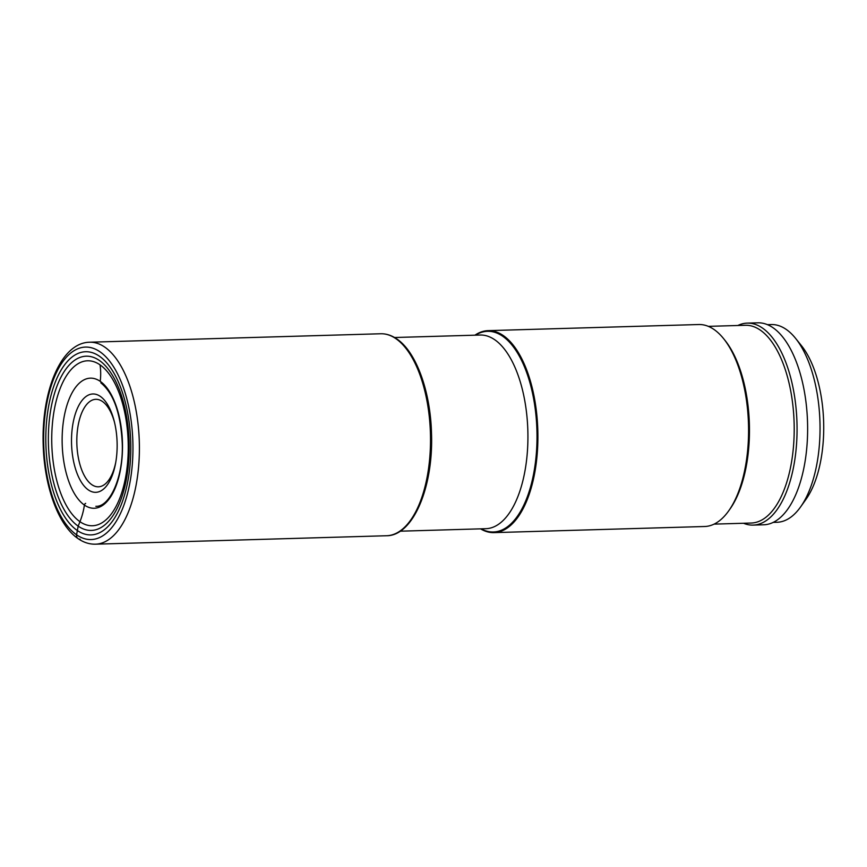 <?xml version="1.0" encoding="UTF-8"?>
<svg xmlns="http://www.w3.org/2000/svg" width="867" height="867" viewBox="0 0 867 867"><rect width="100%" height="100%" fill="white"/><g stroke="black" fill="none" stroke-linecap="round" stroke-linejoin="round"><path stroke-width="1.3" d="M99.456 356.239A91.609 42.44 88.3 0 1 129.324 471.67A91.609 42.44 88.3 0 1 77.152 530.398A91.609 42.44 88.3 0 1 47.284 414.979A91.609 42.44 88.3 0 1 99.456 356.239M85.67 503.359A1.929 1.615 124.6 0 0 84.392 505.06A64.321 53.96 -55.4 0 1 79.948 521.685L78.171 526.139A87.144 40.37 88.3 0 0 127.796 470.272A87.144 40.37 88.3 0 0 99.391 360.477A87.144 40.37 -91.7 0 0 49.766 416.344A87.144 40.37 -91.7 0 0 78.171 526.139L76.578 534.82A4.769 3.999 124.6 0 0 80.23 539.241M114.639 422.868A43.751 20.266 -91.7 0 0 102.436 401.475A43.751 20.266 -91.7 0 0 77.521 429.533A43.751 20.266 -91.7 0 0 91.783 484.653A43.751 20.266 -91.7 0 0 115.777 462.209M88.336 489.909A49.191 22.791 88.3 0 1 72.308 427.93A49.191 22.791 88.3 0 1 100.323 396.392A49.191 22.791 -91.7 0 1 114.346 421.687A49.191 22.791 -91.7 0 1 115.56 463.412A49.191 22.791 -91.7 0 1 88.336 489.909M480.567 528.848A101.027 46.807 -91.7 0 0 493.973 532.62A101.027 46.807 -91.7 0 0 537.67 446.787A101.027 46.807 -91.7 0 0 503.337 335.594A101.027 46.807 -91.7 0 0 488.11 330.641A101.027 46.807 -91.7 0 0 474.943 335.182M488.11 330.641L698.769 324.529A101.027 46.807 88.3 0 1 714.007 329.482A101.027 46.807 88.3 0 1 723.663 338.715A101.027 46.807 88.3 0 1 746.942 456.779A101.027 46.807 88.3 0 1 728.67 510.891A101.027 46.807 88.3 0 1 704.633 526.507L493.973 532.62M728.67 510.891L729.971 509.059A98.925 45.832 -91.7 0 0 747.863 456.064A98.925 45.832 -91.7 0 0 725.072 340.471L723.663 338.715M708.339 326.36L745.447 325.277A98.925 45.832 88.3 0 1 792.611 454.774A98.925 45.832 88.3 0 1 751.19 523.039L714.083 524.123M743.55 523.267A101.027 46.807 -91.7 0 0 753.12 525.099A101.027 46.807 -91.7 0 0 795.429 455.37A101.027 46.807 -91.7 0 0 762.494 328.073A101.027 46.807 -91.7 0 0 747.256 323.12A101.027 46.807 -91.7 0 0 737.806 325.504M747.256 323.12L757.823 322.817A101.027 46.807 88.3 0 1 773.061 327.759A101.027 46.807 88.3 0 1 807.394 438.951A101.027 46.807 88.3 0 1 763.686 524.784L753.12 525.099M767.447 324.659L771.283 324.551A98.903 45.821 88.3 0 1 786.196 329.395A98.903 45.821 88.3 0 1 795.646 338.444A98.903 45.821 88.3 0 1 800.544 506.989A98.903 45.821 88.3 0 1 777.016 522.27L773.18 522.389M795.646 338.444L801.498 345.738A90.157 41.768 88.3 0 1 805.952 499.37L800.544 506.989M100.019 351.818A96.259 44.596 -91.7 0 0 45.203 413.537A96.259 44.596 -91.7 0 0 76.578 534.82A96.259 44.596 -91.7 0 0 131.405 473.1A96.259 44.596 -91.7 0 0 100.019 351.818M95.457 544.183A101.027 46.807 -91.7 0 0 139.164 458.35A101.027 46.807 -91.7 0 0 104.831 347.158A101.027 46.807 -91.7 0 0 89.594 342.216C60.733 342.747 41.443 391.602 43.177 444.424C44.217 485.91 58.002 525.099 78.095 538.624C83.59 542.449 89.377 544.303 95.457 544.183L386.574 535.741A101.027 46.807 88.3 0 0 430.281 449.897A101.027 46.807 88.3 0 0 395.948 338.704A101.027 46.807 88.3 0 0 380.711 333.762L89.594 342.216M84.392 505.06A65.068 30.15 88.3 0 1 63.183 423.074A65.068 30.15 88.3 0 1 100.236 381.35A65.068 30.15 88.3 0 1 121.456 463.336A65.068 30.15 88.3 0 1 84.392 505.06A64.321 53.96 124.6 0 1 79.948 521.685A82.484 38.213 -91.7 0 0 126.929 468.798A82.484 38.213 -91.7 0 0 100.041 364.855A64.321 53.96 -55.4 0 1 100.236 381.35M100.041 364.855A82.484 38.213 -91.7 0 0 53.06 417.753A82.484 38.213 -91.7 0 0 79.948 521.685M394.55 337.512L480.166 335.03A96.876 44.878 88.3 0 1 494.775 339.777A96.876 44.878 88.3 0 1 494.808 339.788A96.876 44.878 88.3 0 1 527.7 446.429A96.876 44.878 88.3 0 1 485.791 528.697L400.175 531.189M481.109 528.837A100.377 46.504 -91.7 0 0 535.752 459.694A100.377 46.504 -91.7 0 0 502.708 336.255A100.377 46.504 -91.7 0 0 502.676 336.233A100.377 46.504 -91.7 0 0 475.484 335.161M380.711 333.762C386.259 333.632 391.635 335.366 396.837 338.964C416.29 351.894 430.541 391.624 431.506 433.565C433.478 487.016 413.191 535.904 386.574 535.741M100.854 382.867C113.631 393.239 120.773 413.483 122.269 443.579C123.537 477.435 109.567 507.282 95.858 506.295"/></g></svg>
